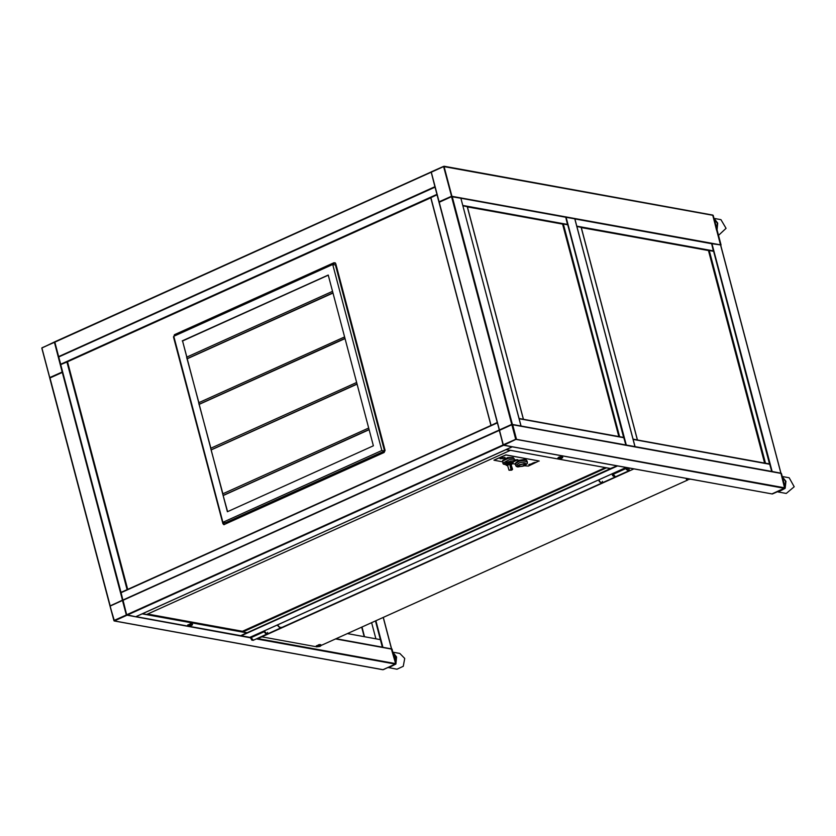 <?xml version="1.0" encoding="UTF-8"?>
<svg xmlns="http://www.w3.org/2000/svg" width="836" height="836" viewBox="0 0 836 836"><rect width="100%" height="100%" fill="white"/><g stroke="black" fill="none" stroke-linecap="round" stroke-linejoin="round"><path stroke-width="1.25" d="M135.787 616.707L126.675 614.763L122.955 599.997L110.059 605.87M62.7 372.219L49.763 378.039L109.986 605.745M114.271 620.897L127.082 615.202L250.309 637.774M383.055 669.688L395.679 664.16L392.094 649.206L391.394 648.924L395.637 663.585L391.823 649.154L335.539 638.944M395.794 664.087L383.076 669.678L395.407 664.108L256.412 638.882M382.752 669.615L114.407 620.96L126.842 615.087M371.623 622.663L375.876 638.777L380.432 639.603L382.376 647.231L391.478 648.882M382.439 647.2L335.947 638.756M375.5 620.908L380.432 639.603L347.368 633.604M361.967 627.01L364.527 636.718L361.967 627.01M364.182 636.656L361.675 627.146M395.512 664.254L388.844 667.692L396.985 669.176L403.276 666.292L404.739 658.475L399.827 653.48L392.941 652.226M395.397 661.527L395.438 657.399L393.463 654.191M390.715 666.417L392.711 665.519M716.703 230.224L720.768 244.906L711.593 243.715L713.442 251.27M451.921 196.512L444.041 166.312M503.596 445.18L516.46 439.13L512.249 424.458M782.266 476.51L789.153 477.764L794.2 486.782L786.31 493.459L778.17 491.976L784.837 488.537M782.789 478.474L784.722 485.81M782.036 489.802L780.04 490.701M781.023 473.249L784.962 487.869L772.077 493.898M714.059 218.363L720.956 219.617L726.035 228.364L718.552 235.376M714.581 220.328L716.515 227.664M712.815 215.103L716.525 230.245M467.345 206.91L567.717 224.821L623.646 437.521M562.67 224.205L618.797 436.643M619.1 436.695L623.886 437.406M523.346 419.317L519.062 418.387M467.23 206.691L462.893 205.792M567.571 224.79L565.711 217.224L460.887 198.195M519.125 418.596L623.74 437.531L625.892 445.003L511.768 424.395L122.996 600.008L499.217 430.195M625.892 445.003L772.161 471.452L711.979 243.673M581.313 227.591L713.589 251.291L769.528 463.99M708.552 250.685L764.668 463.113M764.971 463.165L769.757 463.886M637.314 439.997L633.03 439.067M581.198 227.371L576.861 226.472M574.855 218.886L711.582 243.704M633.082 439.287L769.611 464.011L771.764 471.483M444.188 166.301L712.69 215.04L720.663 245.356M512.395 424.448L780.897 473.186L784.732 488.391L772.234 493.982L503.732 445.243L516.46 439.13L512.646 424.709L511.893 424.427L499.468 430.362L503.282 444.794L515.697 439.276L511.841 424.698M499.311 430.028L439.088 202.322L451.586 196.617L460.824 198.195M512.154 446.779L503.021 444.909L499.385 430.153M780.803 473.166L772.161 471.452M565.711 217.235L574.792 218.875M617.093 465.819L626.122 467.46M247.038 632.685L240.716 635.632L249.745 637.387M490.931 425.388L430.707 197.683L437.04 194.757L497.274 422.535M490.931 425.493L497.221 422.525M127.678 589.432L67.517 361.748L60.694 364.611L121.063 592.421M127.542 589.495L120.875 592.39M67.517 361.748L430.739 197.808M60.777 364.569L58.687 357.014L435.034 187.159L436.998 194.527M497.305 422.682L439.088 202.322M497.295 422.64L121.032 592.442L122.882 599.987M328.287 275.169L182.541 340.952L186.815 357.118M182.541 340.952L227.382 511.726L373.378 445.839L328.245 275.002L182.248 340.889M368.676 428.001L222.689 493.888L227.632 511.611M356.638 382.449L210.662 448.336L222.93 493.783M344.599 336.898L198.623 402.774L210.891 448.232M332.561 291.336L186.585 357.223L198.853 402.67M187.264 358.79L333 293.008M199.292 404.342L345.038 338.57M211.33 449.904L357.076 384.121M223.369 495.455L369.115 429.673M332.728 264.479L335.466 264.97L384.612 450.991L381.874 450.5L332.728 264.479L173.752 336.229L222.898 522.249L225.636 522.74L384.612 450.991M222.898 522.249L381.874 450.5M223.097 495.403L369.073 429.526M211.059 449.852L357.035 383.964M199.02 404.3L344.996 338.413M186.982 358.738L332.968 292.851M174.734 335.393L335.32 262.912M224.32 524.621L223.734 522.395M146.781 614.418L142.475 613.708M510.179 450.343L505.843 449.705M605.222 467.596L242.471 631.316L242.848 631.932L247.184 632.716L610.51 468.557M605.995 467.732L610.552 468.714M242.471 631.316L147.554 614.094M240.695 635.642L135.986 616.634M610.552 468.505L616.989 465.809M173.512 336.856L222.867 523.629L223.87 524.653L384.184 452.516L385.082 450.416L335.727 263.633L334.034 262.703L174.41 334.745L173.94 336.929M335.163 262.797L175.32 334.912L174.473 335.905M223.39 522.333L224.341 524.642M527.38 462.36L526.973 460.803L525.917 460.176L519.114 461.179L515.227 463.907L516.178 466.342L517.588 466.958L524.015 465.934L527.192 463.761L527.38 462.36L526.325 461.733L519.532 462.736L515.634 465.464M526.638 460.417L525.489 459.309L518.937 460.281L515.331 463.405M531.529 463.771L532.083 463.52L531.529 463.771M532.083 463.52L531.497 463.719M530.923 463.949L532.825 463.374M531.644 463.802L532.678 463.301M528.812 464.617L529.428 464.429M528.958 464.68L529.491 464.44L528.948 464.649M529.094 464.67L530.317 464.597M529.564 464.461L530.379 464.607L529.564 464.461M529.763 464.388L531.278 464.158M530.62 464.147L529.627 464.283L530.735 464.053M533.295 462.935L534.612 462.653M534.183 462.538L535.5 462.256M532.542 463.113L533.723 463.05M533.713 462.81L535.562 462.266L533.702 462.768M504.369 458.776L505.508 458.264M514.568 460.333L515.561 460.343L514.548 460.218M514.568 460.364L515.54 460.343M516.951 459.978L514.527 460.981L516.962 459.999L515.373 459.946L516.564 460.103L514.548 460.866M515.185 460.03L516.564 460.103M514.443 461.242L517.609 459.821L514.506 460.009M514.422 461.284L517.839 459.737L514.485 459.936L517.609 459.821M503 457.501L501.799 457.825M502.718 458.076L502.102 458.18L502.718 458.076M504.077 457.637L503.073 457.825M501.098 458.63L501.872 458.212L500.921 458.494M501.913 458.295L501.088 458.598M501.987 458.609L503.188 458.285M501.913 458.65L503.241 458.316L501.913 458.65M503.784 458.306L504.735 457.48L500.262 458.661L503.784 458.306M502.102 458.18L502.896 457.971M500.032 458.724L503.92 458.337L504.975 457.417L500.022 458.713L503.92 458.295L504.965 457.407M504.735 457.48L500.262 458.661M524.391 465.788L528.352 466.091L539.063 460.97L505.895 454.951L493.951 460.197L502.405 461.796M512.447 463.614L515.289 464.137M539.199 461.054L505.874 454.878L493.951 460.155M514.401 461.326L517.85 459.758M512.322 463.144L514.485 461.117L514.109 458.525L508.925 458.17L502.624 460.908L503.314 464.064L506.198 464.764M512.813 462.444L512.05 461.984M506.156 464.607L512.593 462.339M511.977 462.047L509.249 462.036L505.864 463.499M505.216 464.126L505.613 464.523M505.289 464.367L505.822 464.534M512.311 463.071L513.503 461.733L508.654 461.671L504.484 464.116L506.177 464.67M511.736 468.923L510.514 463.907M511.778 468.881L510.556 463.865M507.63 465.694L506.344 465.328L506.073 464.304L512.207 462.684L512.478 463.708L511.548 464.659M506.114 464.45L511.695 462.339L512.238 462.83M506.344 465.328L512.478 463.708M509.061 470.219L512.541 469.299L511.757 470.125L509.061 470.219L507.515 465.349L509.72 464.179L510.942 469.205L512.019 468.85M510.859 464.064L512.541 469.299M509.281 470.26L512.363 469.456M510.942 469.205L511.402 468.933M511.162 468.965L509.72 464.179M509.218 470.177L512.374 469.341M502.603 460.939L507.661 457.877L513.555 458.044M502.676 460.385L507.577 457.595L513.22 457.605M431.177 172.007L435.044 187.128M431.021 172.049L54.716 341.861L58.719 357.003M259.693 637.763L259.003 637.711M263.998 630.981L266.841 634.169L264.207 630.887L267.05 634.075L614.847 477.105L612.004 473.918L612.715 475.705L614.951 477.042M277.186 625.035L280.185 628.129M250.654 637.356L253.423 640.23L250.528 637.063M267.05 634.075L267.604 632.486M263.559 631.18L266.506 634.315M625.631 467.763L626.342 469.56L628.63 470.856M599.025 479.77L599.746 481.567L601.868 482.957L602.422 481.369M613.363 475.412L615.495 476.813L612.6 473.646M625.955 467.617L628.473 470.95L625.579 467.784M250.257 637.189L253.099 640.376L266.402 634.367L263.507 631.201M261.783 636.844L316.353 646.75M321.076 645.476L687.84 479.937M497.295 422.619L120.99 592.41M110.112 605.672L49.93 377.893M122.443 600.112L62.261 372.333M113.957 620.511L126.372 614.993L122.516 600.415L110.143 606.079L114.135 620.918L382.909 669.699M257.3 638.474L395.909 663.638L383.452 669.678M335.79 638.829L391.394 648.924M375.855 620.751L382.836 647.168M383.222 617.428L391.499 648.736M392.993 652.414L396.598 656.991L395.919 663.512M388.844 667.692L388.228 667.546L388.844 667.692M393.119 652.895L395.741 662.823M394.738 664.61L388.688 667.337M392.115 649.3L391.697 648.966M395.919 663.732L391.844 648.955L335.873 638.788M717.037 229.869L721.04 244.958L451.544 196.209L443.644 166.542L431.261 172.216L439.088 201.831L451.544 196.209M721.05 245.052L716.954 230.475M716.912 230.213L717.246 230.621M443.644 166.322L431.355 171.85L443.644 166.542M431.261 172.216L438.984 201.884M443.728 166.594L713.212 215.343L716.755 229.722M431.313 172.111L439.088 201.831M503.282 444.794L499.343 430.477L503.178 444.846M515.697 439.276L785.004 488.443L772.401 493.961L503.627 445.17L516.188 439.088L512.374 424.657L781.42 473.489L785.234 487.921L515.739 439.172M511.851 424.469L499.52 430.258M503.732 445.243L503.366 444.836M511.935 424.74L499.468 430.362M785.244 487.796L785.924 481.275L782.318 476.698M785.067 487.106L785.485 481.358L782.444 477.178M778.013 491.62L784.063 488.893M785.234 487.921L785.004 488.443L785.234 487.921M785.244 488.015L781.441 473.584M785.119 488.37L772.234 493.982M717.037 229.649L717.716 223.128L714.111 218.541M716.86 228.949L717.278 223.212L714.237 219.032M713.244 215.437L716.891 230.234M467.324 206.805L562.837 224.132L618.985 436.674M563.391 224.027L619.56 436.622M523.367 419.17L467.199 206.576M462.799 205.416L567.613 224.435M623.99 437.792L519.166 418.763M581.281 227.486L708.709 250.612L764.867 463.154M709.262 250.507L765.431 463.102M637.335 439.851L581.166 227.256M576.756 226.096L713.495 250.915M769.862 464.273L633.134 439.454M712.512 215.061L444.344 166.385M780.719 473.207L512.552 424.531M451.586 196.617L511.768 424.395M439.255 202.176L499.437 429.955M452.14 196.512L512.322 424.291M460.793 198.08L520.974 425.858M54.319 342.039L41.936 347.933L49.763 377.548L62.177 372.03L54.403 342.311L41.988 347.828M49.763 377.548L41.81 348.048L49.658 377.6M41.936 347.933L54.319 342.258M114.407 620.96L110.018 606.194L113.853 620.563M114.041 620.552L126.372 614.993M122.526 600.185L110.195 605.975M110.143 606.079L122.516 600.415M780.824 473.019L720.642 245.241M633.071 439.224L769.601 463.959M623.729 437.479L519.104 418.543M574.76 218.76L634.942 446.539M566.097 217.193L626.279 444.971M127.009 615.192L503.356 445.327M135.662 616.759L512.008 446.905M126.675 614.763L503.021 444.909M122.861 600.342L499.217 430.477M625.976 467.585L249.63 637.45M617.313 466.018L240.967 635.872M430.874 197.536L491.056 425.315M127.584 589.485L67.402 361.727L430.728 197.745M127.041 589.61L66.859 361.831M60.589 364.235L436.935 194.37M497.315 422.911L120.969 592.766M146.666 614.47L510.033 450.468M605.557 467.658L242.524 631.504L147.272 614.22M606.215 467.93L242.848 631.932M246.86 632.862L142.151 613.854M506.177 449.559L610.876 468.568M223.776 523.796L222.867 523.629M334.943 262.87L334.034 262.703M175.32 334.912L174.41 334.745M526.366 463.97L525.604 463.51L519.219 464.722L518.101 466.896L524.485 465.683L525.604 463.51L524.151 463.468L517.494 465.851L517.317 466.363L522.176 466.425L526.084 463.656L525.98 464.398M517.933 465.453L525.384 463.478M525.896 463.593L525.301 464.994L522.113 466.279L518.78 466.718L517.536 465.798M517.871 466.54L517.4 465.976M512.384 463.019L504.62 463.572L506.083 464.691M514.527 460.082L509.333 459.727L502.781 463.186M504.547 463.677L504.536 464.241M513.513 461.869L513.22 461.378M434.814 186.762L58.468 356.617M431.01 172.331L54.664 342.196M259.578 637.816L633.897 468.871M277.51 624.889L280.353 628.076L280.896 627.178M250.204 637.21L252.075 640.188M250.173 637.231L251.855 640.125L253.256 640.282M263.977 630.992L265.869 634.022M263.967 631.002L266.945 634.116M266.381 634.231L263.883 631.034M266.402 634.367L263.768 631.086M626.216 467.481L626.895 469.247L629.142 468.014M629.174 468.014L628.797 470.804L629.341 469.916M598.701 479.916L599.412 481.714L601.701 483.009M612.443 473.719L613.154 475.506L615.286 476.907L613.112 475.517L612.422 473.73L614.314 476.75M628.473 470.95L615.39 476.854M614.826 476.969L612.328 473.772M614.847 477.105L612.934 475.611L612.224 473.824M316.28 645.852L320.69 644.681M316.551 646.865L320.021 646.395L317.429 645.925L320.021 646.395L320.961 645.705M320.93 644.88L316.186 646.134L316.321 646.667L321.066 645.413L320.69 644.64L319.122 644.598L316.186 646.134M612.872 474.378L625.85 468.526M250.8 637.795L263.779 631.932M187.766 624.941L192.175 623.781M188.361 626.08L192.05 624.419L188.361 626.08M188.037 625.965L191.12 625.652L192.468 624.837L192.405 623.98L187.661 625.234L187.807 625.767L192.447 624.795M686.743 479.791L690.536 479.153L687.986 478.694M686.366 479.059L686.502 479.592L687.694 478.641M558.542 459.006L562.241 457.334L558.542 459.006M557.946 457.867L562.356 456.696M558.218 458.891L562.628 457.72M562.586 456.905L557.842 458.159L558.49 459.016L561.301 458.577L562.722 457.616L561.928 456.55L558.991 457.125L557.842 458.159M109.944 605.818L49.763 378.039M383.275 617.396L391.561 648.778M523.44 419.212L467.272 206.617M637.408 439.893L581.239 227.298M460.866 198.122L521.047 425.9M780.887 473.061L720.705 245.282M574.834 218.802L635.015 446.581M135.735 616.749L512.081 446.894M122.923 600.008L499.27 430.153M626.049 467.575L249.703 637.44M430.707 197.683L490.889 425.461M146.728 614.46L510.096 450.458M506.083 449.601L610.698 468.588M504.453 464.084L506.48 462.392L510.044 461.347L513.513 461.691M505.466 464.628L506.177 464.691M431.062 171.997L54.716 341.861M259.641 637.805L633.928 468.881M192.405 623.98L190.598 623.698L187.661 625.234"/></g></svg>

